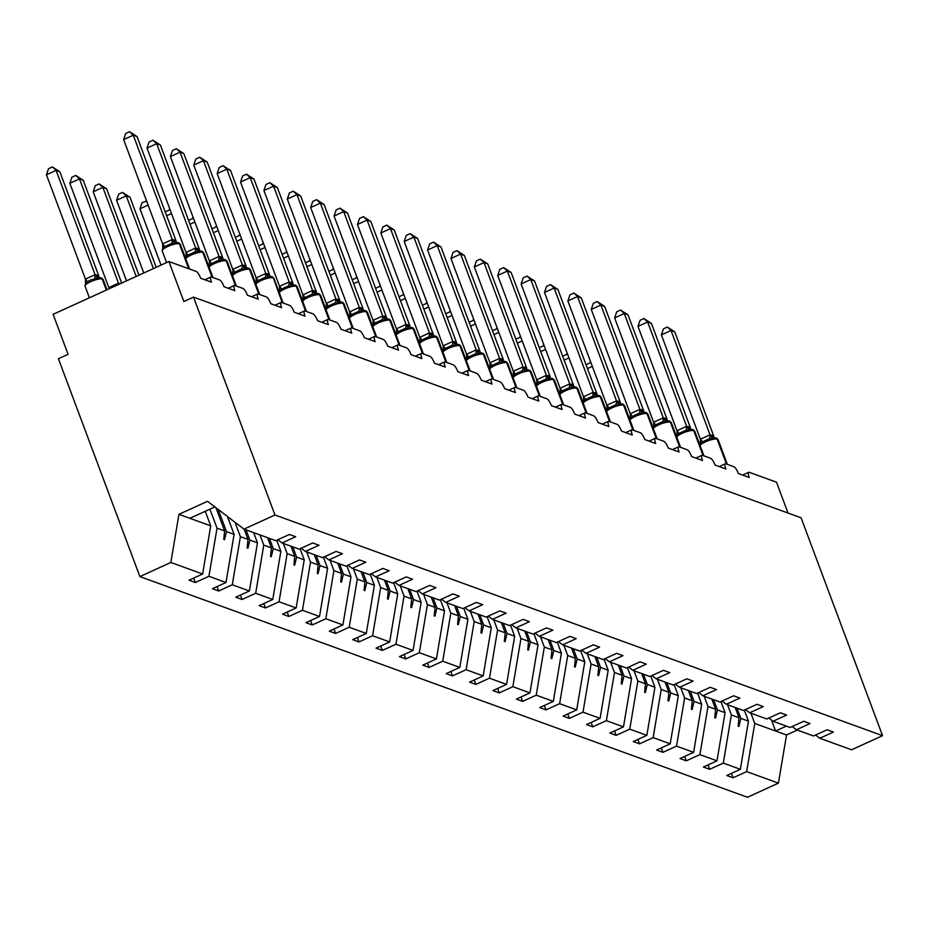 <?xml version="1.0" encoding="UTF-8"?>
<svg xmlns="http://www.w3.org/2000/svg" width="929" height="929" viewBox="0 0 929 929"><rect width="100%" height="100%" fill="white"/><g stroke="black" fill="none" stroke-linecap="round" stroke-linejoin="round"><path stroke-width="1.39" d="M205.263 511.287L210.72 525.872L202.627 574.017L170.855 562.475L139.884 576.595L58.411 358.71L68.061 354.309L53.116 314.327L168.904 261.537L183.849 301.519L193.499 297.117L274.961 515.003L243.99 529.124L275.762 540.666L289.372 534.465L295.666 536.753L282.056 542.954L299.15 549.155L312.748 542.954L319.042 545.242L305.444 551.443L301.205 548.215M139.884 576.595L747.462 797.256L778.432 783.135L746.661 771.604L733.062 777.805L731.413 773.392M168.904 261.537L196.182 271.442A6.608 1.765 -114.5 0 1 200.676 278.259L211.464 282.172A6.608 1.765 65.5 0 1 210.964 276.981A6.608 1.765 65.5 0 1 211.464 276.993L219.558 279.931A6.608 1.765 -114.5 0 1 224.052 286.747L234.84 290.661A6.608 1.765 65.5 0 1 234.352 285.47A6.608 1.765 65.5 0 1 234.851 285.482L242.945 288.42A6.608 1.765 -114.5 0 1 247.428 295.236L258.227 299.15A6.608 1.765 65.5 0 1 257.728 293.959A6.608 1.765 65.5 0 1 258.227 293.97L266.321 296.908A6.608 1.765 -114.5 0 1 270.815 303.725L281.603 307.65A6.608 1.765 65.5 0 1 281.115 302.459A6.608 1.765 65.5 0 1 281.603 302.471L289.697 305.409A6.608 1.765 -114.5 0 1 294.191 312.214L304.979 316.139A6.608 1.765 65.5 0 1 304.491 310.948A6.608 1.765 65.5 0 1 304.991 310.96L313.085 313.897A6.608 1.765 -114.5 0 1 317.567 320.714L328.367 324.627A6.608 1.765 65.5 0 1 327.867 319.437A6.608 1.765 65.5 0 1 328.367 319.448L336.461 322.386A6.608 1.765 -114.5 0 1 340.955 329.203L351.743 333.116A6.608 1.765 65.5 0 1 351.255 327.925A6.608 1.765 65.5 0 1 351.743 327.937L359.837 330.875A6.608 1.765 -114.5 0 1 364.331 337.691L375.119 341.617A6.608 1.765 65.5 0 1 374.631 336.426A6.608 1.765 65.5 0 1 375.13 336.426L383.224 339.375A6.608 1.765 -114.5 0 1 387.707 346.18L398.506 350.105A6.608 1.765 65.5 0 1 398.007 344.914A6.608 1.765 65.5 0 1 398.506 344.926L406.6 347.864A6.608 1.765 -114.5 0 1 411.094 354.681L421.882 358.594A6.608 1.765 65.5 0 1 421.394 353.403A6.608 1.765 65.5 0 1 421.894 353.415L429.976 356.353A6.608 1.765 -114.5 0 1 434.47 363.169L445.258 367.083A6.608 1.765 65.5 0 1 444.77 361.892A6.608 1.765 65.5 0 1 445.27 361.904L453.364 364.842A6.608 1.765 -114.5 0 1 457.858 371.658L468.646 375.571A6.608 1.765 65.5 0 1 468.146 370.381A6.608 1.765 65.5 0 1 468.646 370.392L476.74 373.33A6.608 1.765 -114.5 0 1 481.234 380.147L492.022 384.072A6.608 1.765 65.5 0 1 491.534 378.881A6.608 1.765 65.5 0 1 492.033 378.893L500.127 381.831A6.608 1.765 -114.5 0 1 504.61 388.636L515.398 392.561A6.608 1.765 65.5 0 1 514.91 387.37A6.608 1.765 65.5 0 1 515.409 387.381L523.503 390.319A6.608 1.765 -114.5 0 1 527.997 397.136L538.785 401.049A6.608 1.765 65.5 0 1 538.297 395.859A6.608 1.765 65.5 0 1 538.785 395.87L546.879 398.808A6.608 1.765 -114.5 0 1 551.373 405.625L562.161 409.538A6.608 1.765 65.5 0 1 561.673 404.347A6.608 1.765 65.5 0 1 562.173 404.359L570.267 407.297A6.608 1.765 -114.5 0 1 574.749 414.113L585.549 418.038A6.608 1.765 65.5 0 1 585.049 412.836A6.608 1.765 65.5 0 1 585.549 412.848L593.643 415.797A6.608 1.765 -114.5 0 1 598.137 422.602L608.925 426.527A6.608 1.765 65.5 0 1 608.437 421.336A6.608 1.765 65.5 0 1 608.925 421.348L617.019 424.286A6.608 1.765 -114.5 0 1 621.513 431.102L632.301 435.016A6.608 1.765 65.5 0 1 631.813 429.825A6.608 1.765 65.5 0 1 632.312 429.837L640.406 432.775A6.608 1.765 -114.5 0 1 644.889 439.591L655.688 443.505A6.608 1.765 65.5 0 1 655.189 438.314A6.608 1.765 65.5 0 1 655.688 438.325L663.782 441.263A6.608 1.765 -114.5 0 1 668.276 448.08L679.064 451.993A6.608 1.765 65.5 0 1 678.576 446.803A6.608 1.765 65.5 0 1 679.076 446.814L687.158 449.752A6.608 1.765 -114.5 0 1 691.652 456.569L702.44 460.494A6.608 1.765 65.5 0 1 701.952 455.303A6.608 1.765 65.5 0 1 702.452 455.315L710.546 458.252A6.608 1.765 -114.5 0 1 715.028 465.057L725.828 468.982A6.608 1.765 65.5 0 1 725.328 463.792A6.608 1.765 65.5 0 1 725.828 463.803L733.922 466.741A6.608 1.765 -114.5 0 1 738.416 473.558L749.204 477.471A6.608 1.765 65.5 0 1 748.716 472.28L742.596 475.067M744.303 710.07L748.46 721.171L740.831 718.396L738.892 726.536L738.137 726.269L738.996 717.734L731.378 714.97L723.285 763.104L709.675 769.317L708.037 764.904M733.062 777.805L726.768 775.518L740.367 769.317L748.46 721.171M815.569 735.025L819.808 738.253L833.406 732.052L827.112 729.764L813.514 735.965L796.42 729.764L792.193 726.536M720.927 701.569L725.073 712.682L717.455 709.907L715.504 718.047L714.761 717.78L715.62 709.245L707.991 706.47L699.909 754.615L686.299 760.816L684.65 756.415M709.675 769.317L703.381 767.029L716.991 760.816L725.073 712.682M796.42 729.764L810.03 723.552L803.736 721.276L790.126 727.477L773.044 721.264L768.806 718.047M697.551 693.08L701.697 704.182L694.079 701.418L692.128 709.559L691.385 709.28L692.233 700.745L684.615 697.981L676.521 746.126L662.923 752.327L661.274 747.926M686.299 760.816L680.005 758.529L693.615 752.327L701.697 704.182M773.044 721.264L786.654 715.063L780.348 712.775L766.75 718.988L749.668 712.775L745.43 709.547M674.164 684.592L678.321 695.693L670.692 692.929L668.752 701.07L667.997 700.791L668.857 692.256L661.227 689.492L653.145 737.638L639.535 743.839L637.898 739.438M662.923 752.327L656.629 750.04L670.227 743.839L678.321 695.693M749.668 712.775L763.266 706.574L756.972 704.287L743.374 710.488L726.281 704.287L722.054 701.058M650.788 676.103L654.933 687.205L647.316 684.441L645.365 692.569L644.621 692.302L645.481 683.767L637.851 681.003L629.769 729.137L616.159 735.35L614.51 730.937M639.535 743.839L633.241 741.551L646.851 735.35L654.933 687.205M726.281 704.287L739.89 698.085L733.596 695.798L719.987 701.999L702.905 695.798L698.666 692.569M627.4 667.603L631.557 678.716L623.94 675.94L621.989 684.081L621.246 683.814L622.093 675.278L614.475 672.503L606.382 720.649L592.783 726.85L591.134 722.448M616.159 735.35L609.865 733.062L623.475 726.861L631.557 678.716M702.905 695.798L716.503 689.597L710.209 687.309L696.611 693.51L679.529 687.309L675.29 684.081M604.024 659.114L608.181 670.227L600.552 667.452L598.613 675.592L597.858 675.325L598.717 666.79L591.088 664.014L583.006 712.16L569.396 718.361L567.747 713.96M592.783 726.85L586.489 724.574L600.088 718.361L608.181 670.227M679.529 687.309L693.127 681.096L686.833 678.82L673.223 685.021L656.141 678.809L651.914 675.592M580.648 650.625L584.794 661.727L577.176 658.963L575.225 667.103L574.482 666.825L575.33 658.289L567.712 655.526L559.618 703.671L546.02 709.872L544.371 705.471M569.396 718.361L563.102 716.073L576.712 709.872L584.794 661.727M656.141 678.809L669.751 672.608L663.457 670.32L649.847 676.521L632.765 670.32L628.527 667.092M557.261 642.136L561.418 653.238L553.8 650.474L551.849 658.615L551.094 658.336L551.954 649.801L544.336 647.037L536.242 695.182L522.644 701.383L520.995 696.971M546.02 709.872L539.726 707.584L553.324 701.383L561.418 653.238M632.765 670.32L646.363 664.119L640.069 661.831L626.471 668.032L609.378 661.831L605.151 658.603M533.885 633.648L538.042 644.749L530.413 641.974L528.473 650.114L527.718 649.847L528.578 641.312L520.948 638.548L512.866 686.682L499.256 692.895L497.607 688.482M522.644 701.383L516.338 699.096L529.948 692.895L538.042 644.749M609.378 661.831L622.987 655.63L616.693 653.342L603.084 659.544L586.002 653.342L581.775 650.114M510.509 625.147L514.654 636.26L507.037 633.485L505.086 641.625L504.342 641.358L505.19 632.823L497.572 630.048L489.478 678.193L475.88 684.394L474.231 679.993M499.256 692.895L492.962 690.607L506.572 684.394L514.654 636.26M586.002 653.342L599.611 647.141L593.317 644.854L579.708 651.055L562.626 644.842L558.387 641.625M487.121 616.659L491.278 627.76L483.649 624.996L481.71 633.137L480.955 632.858L481.814 624.323L474.196 621.559L466.103 669.704L452.493 675.906L450.855 671.504M475.88 684.394L469.586 682.107L483.185 675.906L491.278 627.76M562.626 644.842L576.224 638.641L569.93 636.353L556.332 642.566L539.238 636.353L535.011 633.125M463.745 608.17L467.902 619.271L460.273 616.508L458.334 624.648L457.579 624.369L458.438 615.834L450.809 613.07L442.727 661.216L429.117 667.417L427.468 663.016M452.493 675.906L446.199 673.618L459.809 667.417L467.902 619.271M539.238 636.353L552.848 630.152L546.554 627.865L532.944 634.066L515.862 627.865L511.635 624.636M440.369 599.681L444.515 610.783L436.897 608.019L434.946 616.148L434.203 615.881L435.051 607.345L427.433 604.582L419.339 652.715L405.741 658.928L404.092 654.515M429.117 667.417L422.823 665.129L436.433 658.928L444.515 610.783M515.862 627.865L529.472 621.664L523.178 619.376L509.568 625.577L492.486 619.376L488.248 616.148M416.982 591.181L421.139 602.294L413.51 599.519L411.57 607.659L410.815 607.392L411.675 598.857L404.045 596.081L395.963 644.227L382.353 650.428L380.716 646.027M405.741 658.928L399.447 656.64L413.045 650.439L421.139 602.294M492.486 619.376L506.084 613.175L499.79 610.887L486.192 617.088L469.099 610.887L464.872 607.659M393.606 582.692L397.751 593.805L390.134 591.03L388.183 599.17L387.439 598.903L388.299 590.368L380.669 587.592L372.587 635.738L358.977 641.939L357.328 637.538M382.353 650.428L376.059 648.152L389.669 641.939L397.751 593.805M469.099 610.887L482.708 604.674L476.414 602.398L462.805 608.6L445.723 602.387L441.484 599.17M370.23 574.203L374.375 585.305L366.758 582.541L364.807 590.681L364.063 590.403L364.911 581.868L357.293 579.104L349.199 627.249L335.601 633.45L333.952 629.049M358.977 641.939L352.683 639.651L366.293 633.45L374.375 585.305M445.723 602.387L459.321 596.186L453.027 593.898L439.429 600.099L422.347 593.898L418.108 590.67M346.842 565.715L350.999 576.816L343.37 574.052L341.431 582.193L340.676 581.914L341.535 573.379L333.906 570.615L325.824 618.76L312.214 624.962L310.565 620.549M335.601 633.45L329.307 631.163L342.906 624.962L350.999 576.816M422.347 593.898L435.945 587.697L429.651 585.409L416.041 591.61L398.959 585.409L394.732 582.181M323.466 557.226L327.612 568.327L319.994 565.552L318.043 573.692L317.3 573.425L318.148 564.89L310.53 562.126L302.448 610.26L288.838 616.473L287.189 612.06M312.214 624.962L305.92 622.674L319.53 616.473L327.612 568.327M398.959 585.409L412.569 579.208L406.275 576.921L392.665 583.122L375.583 576.921L371.345 573.692M300.079 548.725L304.236 559.839L296.618 557.063L294.667 565.204L293.912 564.937L294.772 556.401L287.154 553.626L279.06 601.771L265.462 607.972L263.813 603.571M288.838 616.473L282.544 614.185L296.142 607.984L304.236 559.839M375.583 576.921L389.181 570.72L382.887 568.432L369.289 574.633L352.196 568.42L347.969 565.204M276.703 540.237L280.86 551.338L273.231 548.574L271.291 556.715L270.536 556.436L271.396 547.901L263.766 545.137L255.684 593.283L242.074 599.484L240.425 595.083M265.462 607.972L259.168 605.685L272.766 599.484L280.86 551.338M352.196 568.42L365.805 562.219L359.511 559.932L345.902 566.144L328.82 559.932L324.593 556.703M253.652 532.631L257.472 542.85L249.855 540.086L247.904 548.226L247.16 547.947L248.008 539.412L240.39 536.648L232.296 584.794L218.698 590.995L217.049 586.594M242.074 599.484L235.78 597.196L249.39 590.995L257.472 542.85M328.82 559.932L342.429 553.73L336.135 551.443L322.526 557.644L305.444 551.443M227.408 516.489L234.096 534.361L226.479 531.597L224.528 539.726L223.773 539.459L224.632 530.923L217.014 528.16L208.92 576.294L195.311 582.506L189.017 580.219L202.627 574.017M218.698 590.995L212.404 588.707L226.002 582.506L234.096 534.361M788.013 513.029L776.493 482.197L749.215 472.292A6.608 1.765 65.5 0 0 748.716 472.28M746.661 771.604L754.754 723.459L750.934 713.24M727.558 704.751L731.378 714.97M704.17 696.262L707.991 706.47M680.794 687.762L684.615 697.981M657.418 679.273L661.227 689.492M634.031 670.784L637.851 681.003M610.655 662.296L614.475 672.503M587.267 653.795L591.088 664.014M563.891 645.307L567.712 655.526M540.515 636.818L544.336 647.037M517.128 628.329L520.948 638.548M493.752 619.84L497.572 630.048M470.376 611.34L474.196 621.559M446.988 602.851L450.809 613.07M423.612 594.363L427.433 604.582M400.236 585.874L404.045 596.081M376.849 577.373L380.669 587.592M353.473 568.885L357.293 579.104M330.085 560.396L333.906 570.615M306.709 551.907L310.53 562.126M283.333 543.419L287.154 553.626M259.946 534.918L263.766 545.137M235.025 522.284L240.39 536.648M740.367 769.317L723.285 763.104M716.991 760.816L699.909 754.615M693.615 752.327L676.521 746.126M670.227 743.839L653.145 737.638M646.851 735.35L629.769 729.137M623.475 726.861L606.382 720.649M600.088 718.361L583.006 712.16M576.712 709.872L559.618 703.671M553.324 701.383L536.242 695.182M529.948 692.895L512.866 686.682M506.572 684.394L489.478 678.193M483.185 675.906L466.103 669.704M459.809 667.417L442.727 661.216M436.433 658.928L419.339 652.715M413.045 650.439L395.963 644.227M389.669 641.939L372.587 635.738M366.293 633.45L349.199 627.249M342.906 624.962L325.824 618.76M319.53 616.473L302.448 610.26M296.142 607.984L279.06 601.771M272.766 599.484L255.684 593.283M249.39 590.995L232.296 584.794M226.002 582.506L208.92 576.294M274.961 515.003L882.55 735.675L851.579 749.796L819.808 738.253M735.176 707.515L738.996 717.734M737.011 708.188L740.831 718.396M711.8 699.026L715.62 709.245M713.635 699.688L717.455 709.907M688.412 690.537L692.233 700.745M690.259 691.199L694.079 701.418M665.036 682.037L668.857 692.256M666.871 682.71L670.692 692.929M641.66 673.548L645.481 683.767M643.495 674.222L647.316 684.441M618.273 665.059L622.093 675.278M620.119 665.733L623.94 675.94M594.897 656.571L598.717 666.79M596.732 657.233L600.552 667.452M571.509 648.082L575.33 658.289M573.356 648.744L577.176 658.963M548.133 639.582L551.954 649.801M549.98 640.255L553.8 650.474M524.757 631.093L528.578 641.312M526.592 631.766L530.413 641.974M501.37 622.604L505.19 632.823M503.216 623.266L507.037 633.485M477.994 614.115L481.814 624.323M479.84 614.777L483.649 624.996M454.618 605.615L458.438 615.834M456.453 606.289L460.273 616.508M431.23 597.126L435.051 607.345M433.077 597.8L436.897 608.019M407.854 588.638L411.675 598.857M409.689 589.311L413.51 599.519M384.478 580.149L388.299 590.368M386.313 580.811L390.134 591.03M361.091 571.66L364.911 581.868M362.937 572.322L366.758 582.541M337.715 563.16L341.535 573.379M339.549 563.833L343.37 574.052M314.339 554.671L318.148 564.89M316.174 555.345L319.994 565.552M290.951 546.182L294.772 556.401M292.798 546.844L296.618 557.063M267.575 537.694L271.396 547.901M269.41 538.356L273.231 548.574M244.188 529.193L248.008 539.412M246.034 529.867L249.855 540.086M277.829 539.726L282.056 542.954M215.969 507.768L224.632 530.923M218.199 509.464L226.479 531.597M209.908 509.173L217.014 528.16M193.673 578.093L195.311 582.506M210.72 525.872L178.937 514.329L207.504 501.312L243.99 529.124M170.855 562.475L178.937 514.329M778.432 783.135L786.526 734.99L797.303 730.078M882.55 735.675L801.088 517.778L193.499 297.117M189.888 518.301L214.854 506.92M786.364 726.106L775.587 731.018L754.754 723.459M786.526 734.99L775.587 731.018L771.5 720.091M223.912 538.088L224.528 539.726M247.3 546.589L247.904 548.226M270.676 555.077L271.291 556.715M294.052 563.566L294.667 565.204M317.439 572.055L318.043 573.692M340.815 580.544L341.431 582.193M364.191 589.044L364.807 590.681M387.579 597.533L388.183 599.17M410.955 606.022L411.57 607.659M434.331 614.51L434.946 616.148M457.718 623.011L458.334 624.648M481.094 631.499L481.71 633.137M504.47 639.988L505.086 641.625M527.858 648.477L528.473 650.114M551.234 656.966L551.849 658.615M574.621 665.466L575.225 667.103M597.997 673.955L598.613 675.592M621.373 682.443L621.989 684.081M644.761 690.932L645.365 692.569M668.137 699.432L668.752 701.07M691.513 707.921L692.128 709.559M714.9 716.41L715.504 718.047M738.276 724.899L738.892 726.536M101.261 277.968A2.206 2.055 110 0 1 101.482 278.038L103.235 279.699A9.464 2.311 159.5 0 0 102.666 279.223L102.213 279.06A2.206 2.055 -70 0 0 100.46 277.759L90.485 279.977L87.152 281.905L86.037 284.332M46.45 174.803L48.529 168.695L52.384 166.93L56.1 170.402L95.164 274.879L98.915 276.25L59.851 171.76L56.1 170.402L46.45 174.803L85.445 279.106L95.095 274.705M85.549 284.413L85.445 279.106M100.46 277.759L101.482 278.038A2.206 2.055 110 0 1 102.666 279.223L106.661 289.918M95.164 274.879L97.615 278.909M52.384 166.93L59.851 171.76M123.638 139.605L125.717 133.497L129.572 131.744L133.288 135.204L137.039 136.563L176.104 241.052L172.353 239.694L133.288 135.204L123.638 139.605L162.645 243.909L172.283 239.508M177.648 242.562A2.206 2.055 110 0 1 178.229 242.678L176.963 242.423L174.803 243.712L171.586 243.41L164.352 246.708L162.738 249.216L162.645 243.909M174.803 243.712L172.353 239.694M129.572 131.744L137.039 136.563M147.026 148.094L149.105 141.986L152.96 140.233L156.676 143.693L160.415 145.063L199.48 249.541L195.729 248.182L156.676 143.693L147.026 148.094L186.021 252.398L195.671 247.997M200.339 250.911L198.179 252.2L194.962 251.898L187.728 255.196L186.125 257.705L186.021 252.398M198.179 252.2L195.729 248.182M152.96 140.233L160.415 145.063M170.402 156.595L172.48 150.475L176.336 148.721L180.052 152.193L183.803 153.552L222.867 258.03L219.116 256.671L180.052 152.193L170.402 156.595L209.397 260.898L219.047 256.497M224.412 259.551A2.206 2.055 110 0 1 224.992 259.655L223.726 259.412L221.566 260.701L218.35 260.387L211.104 263.697L209.501 266.193L209.397 260.898M221.566 260.701L219.116 256.671M176.336 148.721L183.803 153.552M193.778 165.083L195.856 158.975L199.712 157.21L203.428 160.682L207.179 162.041L246.243 266.53L242.492 265.16L203.428 160.682L193.778 165.083L232.784 269.387L242.434 264.986M247.788 268.04A2.206 2.055 110 0 1 248.368 268.156L247.102 267.9L244.942 269.189L241.726 268.887L234.491 272.185L232.877 274.682L232.784 269.387M244.942 269.189L242.492 265.16M199.712 157.21L207.179 162.041M217.165 173.572L219.244 167.464L223.099 165.699L226.815 169.171L230.555 170.53L269.619 275.019L265.88 273.66L226.815 169.171L217.165 173.572L256.16 277.876L265.81 273.474M270.223 276.377A4.842 4.517 110 0 1 269.898 276.285L271.175 276.528L268.318 277.678L265.113 277.376L257.867 280.674L256.265 283.182L256.16 277.876M270.49 276.389L271.744 276.645A2.206 2.055 110 0 1 272.929 277.829A9.464 2.311 159.5 0 0 261.409 280.442A9.464 2.311 159.5 0 0 255.881 284.204M268.318 277.678L265.88 273.66M223.099 165.699L230.555 170.53M75.76 175.43L79.476 178.891L69.826 183.292L71.905 177.184L75.76 175.43L83.227 180.249L79.476 178.891L118.54 283.38L120.526 283.589M69.826 183.292L108.832 287.595L118.471 283.194M83.227 180.249L121.664 283.066M99.148 183.919L102.864 187.379L93.214 191.78L95.292 185.672L99.148 183.919L106.603 188.75L102.864 187.379L136.168 276.459M93.214 191.78L126.518 280.86M106.603 188.75L138.932 275.205M122.523 192.408L126.239 195.88L116.59 200.281L118.668 194.161L122.523 192.408L129.99 197.238L126.239 195.88L153.424 268.586M116.59 200.281L143.774 272.987M129.99 197.238L156.188 267.331M148.117 205.054L139.965 208.77L161.042 265.113M139.965 208.77L142.044 202.661L146.666 201.175M145.899 200.896L146.91 201.837M240.541 182.061L242.62 175.953L246.475 174.199L250.191 177.66L253.942 179.03L293.007 283.508L289.256 282.149L250.191 177.66L240.541 182.061L279.536 286.364L289.186 281.963M294.551 285.017A2.206 2.055 110 0 1 295.132 285.133L293.866 284.878L291.706 286.167L288.489 285.865L281.243 289.163L279.641 291.671L279.536 286.364M291.706 286.167L289.256 282.149M246.475 174.199L253.942 179.03M171.493 213.542L166.639 215.76M165.188 211.858L170.042 209.664M169.287 209.397L170.286 210.326M263.917 190.55L265.996 184.441L269.851 182.688L273.567 186.16L277.318 187.519L316.383 291.996L312.632 290.638L273.567 186.16L263.917 190.55L302.924 294.853L312.574 290.463M317.927 293.518A2.206 2.055 110 0 1 318.508 293.622L317.242 293.367L315.082 294.667L311.865 294.354L304.631 297.663L303.017 300.16L302.924 294.853M315.082 294.667L312.632 290.638M269.851 182.688L277.318 187.519M194.869 222.043L190.027 224.249M188.564 220.347L193.418 218.152M192.663 217.885L193.673 218.814M287.305 199.05L289.383 192.942L293.239 191.177L296.955 194.649L300.694 196.007L339.77 300.485L336.019 299.126L296.955 194.649L287.305 199.05L326.3 303.353L335.95 298.952M341.315 302.006A2.206 2.055 110 0 1 341.895 302.122L340.629 301.867L338.458 303.156L335.253 302.854L328.007 306.152L326.404 308.649L326.3 303.353M338.458 303.156L336.019 299.126M293.239 191.177L300.694 196.007M218.257 230.531L213.403 232.738M211.951 228.836L216.805 226.653M216.051 226.374L217.049 227.315M310.681 207.539L312.759 201.43L316.615 199.665L320.331 203.137L324.082 204.496L363.146 308.985L359.395 307.615L320.331 203.137L310.681 207.539L349.676 311.842L359.326 307.441M364.691 310.495A2.206 2.055 110 0 1 365.271 310.611L364.005 310.356L361.846 311.645L358.629 311.343L351.394 314.641L349.78 317.149L349.676 311.842M361.846 311.645L359.395 307.615M316.615 199.665L324.082 204.496M241.633 239.02L236.79 241.226M235.327 237.336L240.181 235.142M239.427 234.863L240.425 235.803M334.068 216.027L336.147 209.919L340.002 208.166L343.707 211.626L347.458 212.985L386.522 317.474L382.771 316.115L343.707 211.626L334.068 216.027L373.063 320.331L382.713 315.93M388.067 318.984A2.206 2.055 110 0 1 388.647 319.1L387.381 318.844L385.221 320.133L382.005 319.831L374.77 323.129L373.156 325.638L373.063 320.331M385.221 320.133L382.771 316.115M340.002 208.166L347.458 212.985M265.009 247.509L260.166 249.727M258.703 245.825L263.557 243.63M262.802 243.352L263.813 244.292M357.444 224.516L359.523 218.408L363.378 216.654L367.094 220.115L370.834 221.485L409.91 325.963L406.159 324.604L367.094 220.115L357.444 224.516L396.439 328.82L406.089 324.418M411.454 327.472A2.206 2.055 110 0 1 412.035 327.589L410.769 327.333L408.597 328.622L405.392 328.32L398.146 331.618L396.544 334.126L396.439 328.82M408.597 328.622L406.159 324.604M363.378 216.654L370.834 221.485M288.396 255.998L283.542 258.216M282.091 254.314L286.945 252.119M286.19 251.852L287.189 252.781M380.82 233.016L382.899 226.897L386.754 225.143L390.47 228.615L394.221 229.974L433.286 334.452L429.535 333.093L390.47 228.615L380.82 233.016L419.815 337.32L429.465 332.919M434.83 335.973A2.206 2.055 110 0 1 435.411 336.077L434.145 335.833L431.985 337.122L428.768 336.809L421.534 340.119L419.92 342.615L419.815 337.32M431.985 337.122L429.535 333.093M386.754 225.143L394.221 229.974M311.772 264.498L306.93 266.704M305.467 262.802L310.321 260.608M309.566 260.341L310.565 261.281M404.208 241.505L406.287 235.397L410.142 233.632L413.858 237.104L417.597 238.463L456.662 342.952L452.911 341.582L413.858 237.104L404.208 241.505L443.203 345.809L452.853 341.407M458.206 344.462A2.206 2.055 110 0 1 458.787 344.578L457.521 344.322L455.361 345.611L452.144 345.309L444.91 348.607L443.307 351.104L443.203 345.809M455.361 345.611L452.911 341.582M410.142 233.632L417.597 238.463M335.148 272.987L330.306 275.193M328.854 271.303L333.697 269.108M332.942 268.829L333.952 269.77M427.584 249.994L429.662 243.886L433.518 242.121L437.234 245.593L440.985 246.951L480.049 351.441L476.298 350.082L437.234 245.593L427.584 249.994L466.579 354.297L476.229 349.896M481.594 352.95A2.206 2.055 110 0 1 482.174 353.066L480.908 352.811L478.749 354.1L475.532 353.798L468.286 357.096L466.683 359.604L466.579 354.297M478.749 354.1L476.298 350.082M433.518 242.121L440.985 246.951M358.536 281.475L353.682 283.682M352.23 279.792L357.084 277.597M356.33 277.318L357.328 278.259M450.96 258.483L453.038 252.374L456.894 250.621L460.61 254.081L464.361 255.452L503.425 359.929L499.674 358.571L460.61 254.081L450.96 258.483L489.966 362.786L499.605 358.385M504.97 361.439A2.206 2.055 110 0 1 505.55 361.555L504.284 361.3L502.124 362.589L498.908 362.287L491.673 365.585L490.059 368.093L489.966 362.786M502.124 362.589L499.674 358.571M456.894 250.621L464.361 255.452M381.912 289.964L377.069 292.182M375.606 288.28L380.46 286.086M379.706 285.818L380.716 286.747M474.347 266.971L476.426 260.863L480.281 259.11L483.997 262.582L487.737 263.941L526.801 368.418L523.062 367.06L483.997 262.582L474.347 266.971L513.342 371.275L522.992 366.885M528.357 369.939A2.206 2.055 110 0 1 528.926 370.044L527.66 369.788L525.5 371.089L522.295 370.776L515.049 374.085L513.447 376.582L513.342 371.275M525.5 371.089L523.062 367.06M480.281 259.11L487.737 263.941M405.288 298.464L400.445 300.671M398.994 296.769L403.848 294.574M403.081 294.307L404.092 295.236M497.723 275.472L499.802 269.364L503.657 267.598L507.373 271.071L511.124 272.429L550.189 376.907L546.438 375.548L507.373 271.071L497.723 275.472L536.718 379.775L546.368 375.374M551.733 378.428A2.206 2.055 110 0 1 552.314 378.544L551.048 378.289L548.888 379.578L545.671 379.276L538.425 382.574L536.823 385.07L536.718 379.775M548.888 379.578L546.438 375.548M503.657 267.598L511.124 272.429M428.675 306.953L423.821 309.16M422.37 305.258L427.224 303.075M426.469 302.796L427.468 303.737M521.099 283.96L523.178 277.852L527.033 276.087L530.749 279.559L534.5 280.918L573.565 385.407L569.814 384.037L530.749 279.559L521.099 283.96L560.106 388.264L569.756 383.863M575.109 386.917A2.206 2.055 110 0 1 575.69 387.033L574.424 386.778L572.264 388.067L569.047 387.765L561.813 391.063L560.199 393.571L560.106 388.264M572.264 388.067L569.814 384.037M527.033 276.087L534.5 280.918M452.051 315.442L447.209 317.648M445.746 313.758L450.6 311.563M449.845 311.285L450.855 312.225M544.487 292.449L546.566 286.341L550.421 284.588L554.137 288.048L557.876 289.407L596.941 393.896L593.201 392.537L554.137 288.048L544.487 292.449L583.482 396.753L593.132 392.352M598.497 395.406A2.206 2.055 110 0 1 599.077 395.522L597.811 395.266L595.64 396.555L592.435 396.253L585.189 399.551L583.586 402.06L583.482 396.753M595.64 396.555L593.201 392.537M550.421 284.588L557.876 289.407M475.439 323.931L470.585 326.149M469.133 322.247L473.987 320.052M473.221 319.773L474.231 320.714M567.863 300.938L569.941 294.83L573.797 293.076L577.513 296.537L581.264 297.907L620.328 402.385L616.577 401.026L577.513 296.537L567.863 300.938L606.858 405.241L616.508 400.84M621.873 403.894A2.206 2.055 110 0 1 622.453 404.01L621.187 403.755L619.028 405.044L615.811 404.742L608.576 408.04L606.962 410.548L606.858 405.241M619.028 405.044L616.577 401.026M573.797 293.076L581.264 297.907M498.815 332.419L493.973 334.637M492.509 330.736L497.363 328.541M496.609 328.274L497.607 329.203M591.25 309.438L593.317 303.318L597.173 301.565L600.889 305.037L604.64 306.396L643.704 410.873L639.953 409.515L600.889 305.037L591.25 309.438L630.245 413.742L639.895 409.341M645.249 412.395A2.206 2.055 110 0 1 645.829 412.499L644.563 412.255L642.404 413.544L639.187 413.231L631.952 416.54L630.338 419.037L630.245 413.742M642.404 413.544L639.953 409.515M597.173 301.565L604.64 306.396M522.191 340.92L517.348 343.126M515.885 339.224L520.739 337.03M519.985 336.762L520.995 337.703M614.626 317.927L616.705 311.819L620.56 310.054L624.276 313.526L628.016 314.885L667.092 419.374L663.341 418.004L624.276 313.526L614.626 317.927L653.621 422.231L663.271 417.829M668.636 420.883A2.206 2.055 110 0 1 669.217 421L667.951 420.744L665.779 422.033L662.574 421.731L655.328 425.029L653.726 427.526L653.621 422.231M665.779 422.033L663.341 418.004M620.56 310.054L628.016 314.885M545.578 349.409L540.724 351.615M539.273 347.725L544.127 345.53M543.372 345.251L544.371 346.192M638.002 326.416L640.081 320.308L643.936 318.542L647.652 322.015L651.403 323.373L690.468 427.863L686.717 426.504L647.652 322.015L638.002 326.416L676.997 430.719L686.647 426.318M692.012 429.372A2.206 2.055 110 0 1 692.593 429.488L691.327 429.233L689.167 430.522L685.95 430.22L678.716 433.518L677.102 436.026L676.997 430.719M689.167 430.522L686.717 426.504M643.936 318.542L651.403 323.373M568.954 357.897L564.112 360.104M562.649 356.213L567.503 354.019M566.748 353.74L567.747 354.681M661.39 334.904L663.469 328.796L667.324 327.043L671.028 330.503L674.779 331.874L713.844 436.351L710.093 434.993L671.028 330.503L661.39 334.904L700.385 439.208L710.035 434.807M715.388 437.861A2.206 2.055 110 0 1 715.969 437.977L714.703 437.722L712.543 439.011L709.326 438.709L702.092 442.007L700.489 444.515L700.385 439.208M712.543 439.011L710.093 434.993M667.324 327.043L674.779 331.874M592.33 366.386L587.488 368.604M586.025 364.702L590.879 362.507M590.124 362.229L591.134 363.169M106.324 290.069L102.213 279.06A9.464 2.311 159.5 0 0 90.694 281.673A9.464 2.311 159.5 0 0 85.05 286.155L85.596 282.799M85.514 279.048A4.842 0.871 -131.8 0 1 87.152 281.905M95.013 274.717A4.842 1.591 -96.5 0 1 94.398 278.607M96.593 274.891A4.842 4.517 -70 0 0 99.182 277.504L99.182 277.504A4.842 4.517 -70 0 0 99.508 277.608M97.046 275.054A4.842 4.517 -70 0 0 99.345 277.562M189.156 268.887L179.413 243.862A2.206 2.055 110 0 0 178.229 242.678L180.423 244.501A9.464 2.311 159.5 0 0 179.854 244.025A2.206 2.055 -70 0 0 178.449 242.771M188.703 268.725L179.413 243.862A9.464 2.311 159.5 0 0 167.882 246.475A9.464 2.311 159.5 0 0 162.25 250.969L166.593 262.593M176.545 242.364A4.842 4.517 110 0 1 174.234 239.868M176.696 242.423A4.842 4.517 110 0 1 176.371 242.318L176.371 242.318A4.842 4.517 110 0 1 173.781 239.694M171.586 243.41A4.842 1.591 83.5 0 0 172.202 239.519M164.352 246.708A4.842 0.871 48.2 0 0 162.703 243.851M201.036 251.051A2.206 2.055 110 0 1 201.605 251.167L203.799 252.99A9.464 2.311 159.5 0 0 203.242 252.525A2.206 2.055 -70 0 0 201.825 251.26M212.532 277.376L202.789 252.363A9.464 2.311 159.5 0 0 191.269 254.976A9.464 2.311 159.5 0 0 185.742 258.726M200.339 250.923L201.605 251.167A2.206 2.055 110 0 1 202.789 252.363L212.079 277.214M199.921 250.853A4.842 4.517 110 0 1 197.61 248.357M200.083 250.911A4.842 4.517 110 0 1 199.758 250.807L199.758 250.807A4.842 4.517 110 0 1 197.169 248.194M194.962 251.898A4.842 1.591 83.5 0 0 195.578 248.008M187.728 255.196A4.842 0.871 48.2 0 0 186.09 252.34M235.908 285.865L226.165 260.852A2.206 2.055 110 0 0 224.992 259.655L227.187 261.479A9.464 2.311 159.5 0 0 226.618 261.014A2.206 2.055 -70 0 0 225.213 259.76M235.467 285.702L226.165 260.852A9.464 2.311 159.5 0 0 214.645 263.464A9.464 2.311 159.5 0 0 209.13 267.227M223.297 259.342A4.842 4.517 110 0 1 220.997 256.845M223.459 259.4A4.842 4.517 110 0 1 223.134 259.296L223.134 259.296A4.842 4.517 110 0 1 220.545 256.683M218.35 260.387A4.842 1.591 83.5 0 0 218.965 256.509M211.104 263.697A4.842 0.871 48.2 0 0 209.466 260.828M259.296 294.365L249.553 269.34A2.206 2.055 110 0 0 248.368 268.156L250.563 269.979A9.464 2.311 159.5 0 0 249.994 269.503A2.206 2.055 -70 0 0 248.589 268.249M258.843 294.203L249.553 269.34A9.464 2.311 159.5 0 0 238.033 271.953A9.464 2.311 159.5 0 0 232.505 275.716M246.684 267.831A4.842 4.517 110 0 1 244.373 265.334M246.835 267.889A4.842 4.517 110 0 1 246.522 267.784A4.842 4.517 110 0 1 246.51 267.784A4.842 4.517 110 0 1 243.921 265.171M241.726 268.887A4.842 1.591 83.5 0 0 242.341 264.997M234.491 272.185A4.842 0.871 48.2 0 0 232.842 269.317M271.175 276.528A2.206 2.055 110 0 1 271.744 276.645L273.939 278.468A9.464 2.311 159.5 0 0 273.381 277.992A2.206 2.055 -70 0 0 271.965 276.737M282.671 302.854L273.381 277.992L282.219 302.691M270.06 276.331A4.842 4.517 110 0 1 267.749 273.823M269.898 276.285L269.898 276.285A4.842 4.517 110 0 1 267.308 273.66M265.113 277.376A4.842 1.591 83.5 0 0 265.717 273.486M257.867 280.674A4.842 0.871 48.2 0 0 256.23 277.817M108.89 287.537A4.842 0.871 -131.8 0 1 109.645 288.547M118.389 283.206A4.842 1.591 -96.5 0 1 118.401 284.564M306.047 311.343L296.305 286.329A2.206 2.055 110 0 0 295.132 285.133L297.326 286.956A9.464 2.311 159.5 0 0 296.757 286.492A2.206 2.055 -70 0 0 295.352 285.226M305.606 311.18L296.305 286.329A9.464 2.311 159.5 0 0 284.785 288.942A9.464 2.311 159.5 0 0 279.269 292.693M293.436 284.82A4.842 4.517 110 0 1 291.137 282.323M293.599 284.878A4.842 4.517 110 0 1 293.274 284.773L293.274 284.773A4.842 4.517 110 0 1 290.684 282.161M288.489 285.865A4.842 1.591 83.5 0 0 289.105 281.975M281.243 289.163A4.842 0.871 48.2 0 0 279.606 286.306M329.435 319.831L319.692 294.818A2.206 2.055 110 0 0 318.508 293.622L320.702 295.445A9.464 2.311 159.5 0 0 320.133 294.981A2.206 2.055 -70 0 0 318.728 293.727M328.982 319.669L319.692 294.818A9.464 2.311 159.5 0 0 308.173 297.431A9.464 2.311 159.5 0 0 302.645 301.182M316.824 293.309A4.842 4.517 110 0 1 314.513 290.812M316.975 293.367A4.842 4.517 110 0 1 316.661 293.262L316.661 293.262A4.842 4.517 110 0 1 314.06 290.649M311.865 294.354A4.842 1.591 83.5 0 0 312.481 290.463M304.631 297.663A4.842 0.871 48.2 0 0 302.993 294.795M352.811 328.32L343.068 303.307A2.206 2.055 110 0 0 341.895 302.122L344.09 303.934A9.464 2.311 159.5 0 0 343.521 303.469A2.206 2.055 -70 0 0 342.104 302.215M352.358 328.158L343.068 303.307A9.464 2.311 159.5 0 0 331.548 305.92A9.464 2.311 159.5 0 0 326.021 309.682M340.2 301.797A4.842 4.517 110 0 1 337.889 299.301M340.362 301.855A4.842 4.517 110 0 1 340.037 301.751L340.037 301.751A4.842 4.517 110 0 1 337.448 299.138M335.253 302.854A4.842 1.591 83.5 0 0 335.857 298.964M328.007 306.152A4.842 0.871 48.2 0 0 326.369 303.284M376.187 336.821L366.444 311.796A2.206 2.055 110 0 0 365.271 310.611L367.466 312.434A9.464 2.311 159.5 0 0 366.897 311.958A2.206 2.055 -70 0 0 365.492 310.704M375.746 336.658L366.444 311.796A9.464 2.311 159.5 0 0 354.924 314.408A9.464 2.311 159.5 0 0 349.409 318.171M363.587 310.298A4.842 4.517 110 0 1 361.276 307.789M363.738 310.344A4.842 4.517 110 0 1 363.413 310.24L363.413 310.24A4.842 4.517 110 0 1 360.824 307.627M358.629 311.343A4.842 1.591 83.5 0 0 359.244 307.453M351.394 314.641A4.842 0.871 48.2 0 0 349.745 311.784M399.575 345.309L389.832 320.284A2.206 2.055 110 0 0 388.647 319.1L390.842 320.923A9.464 2.311 159.5 0 0 390.273 320.447A2.206 2.055 -70 0 0 388.868 319.193M399.122 345.147L389.832 320.284A9.464 2.311 159.5 0 0 378.312 322.897A9.464 2.311 159.5 0 0 372.784 326.66M386.963 318.786A4.842 4.517 110 0 1 384.652 316.29M387.126 318.844A4.842 4.517 110 0 1 386.801 318.74L386.801 318.74A4.842 4.517 110 0 1 384.2 316.115M382.005 319.831A4.842 1.591 83.5 0 0 382.62 315.941M374.77 323.129A4.842 0.871 48.2 0 0 373.133 320.273M422.95 353.798L413.208 328.785A2.206 2.055 110 0 0 412.035 327.589L414.229 329.412A9.464 2.311 159.5 0 0 413.66 328.947A2.206 2.055 -70 0 0 412.255 327.682M422.498 353.635L413.208 328.785A9.464 2.311 159.5 0 0 401.688 331.398A9.464 2.311 159.5 0 0 396.16 335.148M410.339 327.275A4.842 4.517 110 0 1 408.04 324.778M410.502 327.333A4.842 4.517 110 0 1 410.177 327.229L410.177 327.229A4.842 4.517 110 0 1 407.587 324.616M405.392 328.32A4.842 1.591 83.5 0 0 405.996 324.43M398.146 331.618A4.842 0.871 48.2 0 0 396.509 328.761M446.326 362.287L436.584 337.273A2.206 2.055 110 0 0 435.411 336.077L437.605 337.901A9.464 2.311 159.5 0 0 437.036 337.436A2.206 2.055 -70 0 0 435.631 336.182M445.885 362.124L436.584 337.273A9.464 2.311 159.5 0 0 425.064 339.886A9.464 2.311 159.5 0 0 419.548 343.649M433.727 335.764A4.842 4.517 110 0 1 431.416 333.267M433.878 335.822A4.842 4.517 110 0 1 433.553 335.717L433.553 335.717A4.842 4.517 110 0 1 430.963 333.105M428.768 336.809A4.842 1.591 83.5 0 0 429.384 332.93M421.534 340.119A4.842 0.871 48.2 0 0 419.885 337.25M469.714 370.787L459.971 345.762A2.206 2.055 110 0 0 458.787 344.578L460.981 346.401A9.464 2.311 159.5 0 0 460.424 345.925A2.206 2.055 -70 0 0 459.007 344.671M469.261 370.625L459.971 345.762A9.464 2.311 159.5 0 0 448.452 348.375A9.464 2.311 159.5 0 0 442.924 352.137M457.103 344.253A4.842 4.517 110 0 1 454.792 341.756M457.265 344.311A4.842 4.517 110 0 1 456.94 344.206L456.94 344.206A4.842 4.517 110 0 1 454.351 341.593M452.144 345.309A4.842 1.591 83.5 0 0 452.76 341.419M444.91 348.607A4.842 0.871 48.2 0 0 443.272 345.739M493.09 379.276L483.347 354.251A2.206 2.055 110 0 0 482.174 353.066L484.369 354.89A9.464 2.311 159.5 0 0 483.8 354.413A2.206 2.055 -70 0 0 482.395 353.159M492.637 379.113L483.347 354.251A9.464 2.311 159.5 0 0 471.827 356.864A9.464 2.311 159.5 0 0 466.312 360.626M480.479 352.753A4.842 4.517 110 0 1 478.18 350.245M480.641 352.799A4.842 4.517 110 0 1 480.316 352.706L480.316 352.706A4.842 4.517 110 0 1 477.727 350.082M475.532 353.798A4.842 1.591 83.5 0 0 476.147 349.908M468.286 357.096A4.842 0.871 48.2 0 0 466.648 354.239M516.478 387.765L506.735 362.74A2.206 2.055 110 0 0 505.55 361.555L507.745 363.378A9.464 2.311 159.5 0 0 507.176 362.914A2.206 2.055 -70 0 0 505.771 361.648M516.025 387.602L506.735 362.74A9.464 2.311 159.5 0 0 495.203 365.364A9.464 2.311 159.5 0 0 489.688 369.115M503.866 361.242A4.842 4.517 110 0 1 501.555 358.745M504.017 361.3A4.842 4.517 110 0 1 503.692 361.195L503.692 361.195A4.842 4.517 110 0 1 501.103 358.582M498.908 362.287A4.842 1.591 83.5 0 0 499.523 358.397M491.673 365.585A4.842 0.871 48.2 0 0 490.024 362.728M539.854 396.253L530.111 371.24A2.206 2.055 110 0 0 528.926 370.044L531.121 371.867A9.464 2.311 159.5 0 0 530.564 371.403A2.206 2.055 -70 0 0 529.147 370.148M539.401 396.091L530.111 371.24A9.464 2.311 159.5 0 0 518.591 373.853A9.464 2.311 159.5 0 0 513.063 377.604M527.242 369.73A4.842 4.517 110 0 1 524.931 367.234M527.405 369.788A4.842 4.517 110 0 1 527.08 369.684L527.08 369.684A4.842 4.517 110 0 1 524.49 367.071M522.295 370.776A4.842 1.591 83.5 0 0 522.899 366.885M515.049 374.085A4.842 0.871 48.2 0 0 513.412 371.217M563.229 404.742L553.487 379.729A2.206 2.055 110 0 0 552.314 378.544L554.508 380.356A9.464 2.311 159.5 0 0 553.939 379.891A2.206 2.055 -70 0 0 552.534 378.637M562.788 404.579L553.487 379.729A9.464 2.311 159.5 0 0 541.967 382.342A9.464 2.311 159.5 0 0 536.451 386.104M550.618 378.219A4.842 4.517 110 0 1 548.319 375.722M550.781 378.277A4.842 4.517 110 0 1 550.456 378.173L550.456 378.173A4.842 4.517 110 0 1 547.866 375.56M545.671 379.276A4.842 1.591 83.5 0 0 546.287 375.386M538.425 382.574A4.842 0.871 48.2 0 0 536.788 379.706M586.617 413.242L576.874 388.217A2.206 2.055 110 0 0 575.69 387.033L577.884 388.856A9.464 2.311 159.5 0 0 577.315 388.38A2.206 2.055 -70 0 0 575.91 387.126M586.164 413.08L576.874 388.217A9.464 2.311 159.5 0 0 565.355 390.83A9.464 2.311 159.5 0 0 559.827 394.593M574.006 386.719A4.842 4.517 110 0 1 571.695 384.211M574.157 386.766A4.842 4.517 110 0 1 573.843 386.661A4.842 4.517 110 0 1 573.832 386.661A4.842 4.517 110 0 1 571.242 384.049M569.047 387.765A4.842 1.591 83.5 0 0 569.663 383.874M561.813 391.063A4.842 0.871 48.2 0 0 560.175 388.206M609.993 421.731L600.25 396.706A2.206 2.055 110 0 0 599.077 395.522L601.272 397.345A9.464 2.311 159.5 0 0 600.703 396.869A2.206 2.055 -70 0 0 599.286 395.615M609.54 421.569L600.25 396.706A9.464 2.311 159.5 0 0 588.731 399.319A9.464 2.311 159.5 0 0 583.203 403.081M597.382 395.208A4.842 4.517 110 0 1 595.071 392.7M597.544 395.266A4.842 4.517 110 0 1 597.219 395.162L597.219 395.162A4.842 4.517 110 0 1 594.63 392.537M592.435 396.253A4.842 1.591 83.5 0 0 593.039 392.363M585.189 399.551A4.842 0.871 48.2 0 0 583.551 396.695M633.369 430.22L623.626 405.207A2.206 2.055 110 0 0 622.453 404.01L624.648 405.834A9.464 2.311 159.5 0 0 624.079 405.369A2.206 2.055 -70 0 0 622.674 404.103M632.928 430.057L623.626 405.207A9.464 2.311 159.5 0 0 612.106 407.819A9.464 2.311 159.5 0 0 606.591 411.57M620.769 403.697A4.842 4.517 110 0 1 618.459 401.2M620.92 403.755A4.842 4.517 110 0 1 620.595 403.65L620.595 403.65A4.842 4.517 110 0 1 618.006 401.038M615.811 404.742A4.842 1.591 83.5 0 0 616.426 400.852M608.576 408.04A4.842 0.871 48.2 0 0 606.927 405.183M656.757 438.709L647.014 413.695A2.206 2.055 110 0 0 645.829 412.499L648.024 414.322A9.464 2.311 159.5 0 0 647.455 413.858A2.206 2.055 -70 0 0 646.05 412.604M656.304 438.546L647.014 413.695A9.464 2.311 159.5 0 0 635.494 416.308A9.464 2.311 159.5 0 0 629.967 420.071M644.145 412.186A4.842 4.517 110 0 1 641.834 409.689M644.308 412.244A4.842 4.517 110 0 1 643.983 412.139L643.983 412.139A4.842 4.517 110 0 1 641.382 409.526M639.187 413.231A4.842 1.591 83.5 0 0 639.802 409.341M631.952 416.54A4.842 0.871 48.2 0 0 630.315 413.672M680.133 447.209L670.39 422.184A2.206 2.055 110 0 0 669.217 421L671.412 422.823A9.464 2.311 159.5 0 0 670.843 422.347A2.206 2.055 -70 0 0 669.437 421.092M679.68 447.046L670.39 422.184A9.464 2.311 159.5 0 0 658.87 424.797A9.464 2.311 159.5 0 0 653.342 428.559M667.521 420.674A4.842 4.517 110 0 1 665.21 418.178M667.684 420.732A4.842 4.517 110 0 1 667.359 420.628L667.359 420.628A4.842 4.517 110 0 1 664.769 418.015M662.574 421.731A4.842 1.591 83.5 0 0 663.178 417.841M655.328 425.029A4.842 0.871 48.2 0 0 653.691 422.161M703.508 455.698L693.766 430.673A2.206 2.055 110 0 0 692.593 429.488L694.787 431.311A9.464 2.311 159.5 0 0 694.218 430.835A2.206 2.055 -70 0 0 692.813 429.581M703.067 455.535L693.766 430.673A9.464 2.311 159.5 0 0 682.246 433.286A9.464 2.311 159.5 0 0 676.73 437.048M690.909 429.175A4.842 4.517 110 0 1 688.598 426.666M691.06 429.221A4.842 4.517 110 0 1 690.735 429.128L690.735 429.128A4.842 4.517 110 0 1 688.145 426.504M685.95 430.22A4.842 1.591 83.5 0 0 686.566 426.33M678.716 433.518A4.842 0.871 48.2 0 0 677.067 430.661M726.896 464.186L717.153 439.162A2.206 2.055 110 0 0 715.969 437.977L718.163 439.8A9.464 2.311 159.5 0 0 717.606 439.336A2.206 2.055 -70 0 0 716.189 438.07M726.443 464.024L717.153 439.162A9.464 2.311 159.5 0 0 705.634 441.786A9.464 2.311 159.5 0 0 700.106 445.537M714.285 437.664A4.842 4.517 110 0 1 711.974 435.167M714.447 437.722A4.842 4.517 110 0 1 714.122 437.617L714.122 437.617A4.842 4.517 110 0 1 711.521 435.004M709.326 438.709A4.842 1.591 83.5 0 0 709.942 434.818M702.092 442.007A4.842 0.871 48.2 0 0 700.454 439.15M210.964 276.981L204.844 279.768M234.352 285.47L228.232 288.257M257.728 293.959L251.608 296.757M281.115 302.459L274.996 305.246M304.491 310.948L298.372 313.735M327.867 319.437L321.748 322.224M351.255 327.925L345.135 330.724M374.631 336.426L368.511 339.213M398.007 344.914L391.887 347.701M421.394 353.403L415.275 356.19M444.77 361.892L438.651 364.679M468.146 370.381L462.027 373.179M491.534 378.881L485.414 381.668M514.91 387.37L508.79 390.157M538.297 395.859L532.178 398.646M561.673 404.347L555.554 407.146M585.049 412.836L578.93 415.635M608.437 421.336L602.317 424.123M631.813 429.825L625.693 432.612M655.189 438.314L649.069 441.101M678.576 446.803L672.457 449.601M701.952 455.303L695.833 458.09M725.328 463.792L719.209 466.579M103.235 279.699L106.998 289.755M85.05 286.155L89.393 297.779M99.182 277.504L99.775 277.62M180.423 244.501L189.609 269.05M162.784 247.602L162.25 250.969M176.371 242.318L176.974 242.423M203.799 252.99L212.985 277.539M186.16 256.102L185.498 258.065M199.758 250.807L200.35 250.923M227.187 261.479L236.361 286.039M209.548 264.591L208.874 266.553M223.134 259.296L223.726 259.412M250.563 269.979L259.748 294.528M232.924 273.08L232.25 275.042M246.51 267.784L247.114 267.9M273.939 278.468L283.124 303.017M256.311 281.568L255.638 283.542M297.326 286.956L306.5 311.505M279.687 290.069L279.014 292.031M293.274 284.773L293.866 284.878M320.702 295.445L329.888 319.994M303.063 298.557L302.401 300.52M316.661 293.262L317.253 293.378M344.09 303.934L353.264 328.494M326.451 307.046L325.777 309.009M340.037 301.751L340.629 301.867M367.466 312.434L376.64 336.983M349.827 315.535L349.153 317.509M363.413 310.24L364.017 310.356M390.842 320.923L400.027 345.472M373.203 324.024L372.541 325.998M386.801 318.74L387.393 318.844M414.229 329.412L423.403 353.961M396.59 332.524L395.917 334.486M410.177 327.229L410.769 327.345M437.605 337.901L446.779 362.461M419.966 341.013L419.293 342.975M433.553 335.717L434.157 335.833M460.981 346.401L470.167 370.95M443.342 349.501L442.68 351.464M456.94 344.206L457.532 344.322M484.369 354.89L493.543 379.438M466.73 357.99L466.056 359.964M480.316 352.706L480.908 352.811M507.745 363.378L516.93 387.927M490.106 366.49L489.432 368.453M503.692 361.195L504.296 361.3M531.121 371.867L540.306 396.416M513.482 374.979L512.82 376.942M527.08 369.684L527.672 369.8M554.508 380.356L563.682 404.916M536.869 383.468L536.196 385.43M550.456 378.173L551.048 378.289M577.884 388.856L587.07 413.405M560.245 391.957L559.583 393.931M573.832 386.661L574.436 386.778M601.272 397.345L610.446 421.894M583.633 400.445L582.959 402.42M597.219 395.162L597.811 395.266M624.648 405.834L633.822 430.382M607.009 408.946L606.335 410.908M620.595 403.65L621.187 403.767M648.024 414.322L657.209 438.883M630.385 417.435L629.723 419.397M643.983 412.139L644.575 412.255M671.412 422.823L680.585 447.372M653.772 425.923L653.099 427.886M667.359 420.628L667.951 420.744M694.787 431.311L703.961 455.86M677.148 434.412L676.475 436.386M690.735 429.128L691.339 429.233M718.163 439.8L727.349 464.349M700.524 442.912L699.862 444.875M714.122 437.617L714.715 437.722"/></g></svg>
